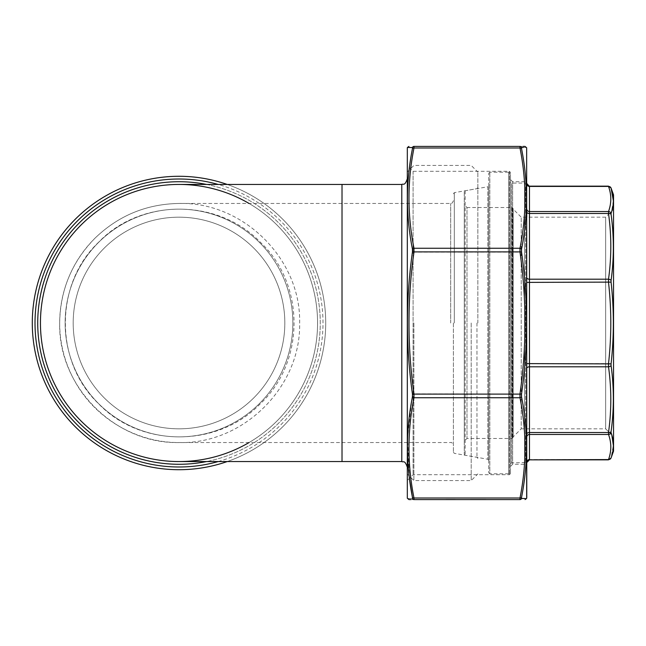 <?xml version="1.0" encoding="UTF-8"?>
<svg xmlns="http://www.w3.org/2000/svg" width="646" height="646" viewBox="0 0 646 646"><rect width="100%" height="100%" fill="white"/><g stroke="black" fill="none" stroke-linecap="round" stroke-linejoin="round"><path stroke-width="0.48" stroke-dasharray="3.23 2.42" d="M453.403 323L453.403 452.265L453.403 323M407.222 323L407.222 172.078L407.222 323M413.876 323L413.876 480.576L413.876 323M471.2 323L471.2 480.576L471.2 323M477.854 323L477.854 172.078L477.854 323M59.682 323C60.175 290.022 71.948 261.751 95.01 238.188C118.533 215.506 146.65 203.926 179.37 203.458C243.3 201.835 301.238 259.103 299.631 323.17C301.076 387.124 243.066 444.198 179.37 442.542L179.37 442.542C115.44 444.222 58.027 386.889 59.682 323M317.566 323A138.559 138.559 0 0 1 179.007 461.559A138.559 138.559 0 0 0 249.065 203.458A138.559 138.559 0 0 1 317.566 323A138.559 138.559 0 0 0 179.007 184.441A138.559 138.559 0 0 1 249.065 442.542A138.559 138.559 0 0 0 317.566 323M98.83 242.04C54.304 283.965 54.232 361.566 98.475 403.605C140.666 447.936 217.872 447.904 260.298 403.798C305.219 361.905 305.243 284.377 260.556 242.46C218.485 198.314 141.062 197.91 98.83 242.04M179.007 436.866A113.866 113.866 0 0 0 277.61 266.071A113.866 113.866 0 0 0 80.395 266.071A113.866 113.866 0 0 0 179.007 436.866A113.866 113.866 0 0 0 277.61 266.071A113.866 113.866 0 0 0 80.395 266.071A113.866 113.866 0 0 0 179.007 436.866M179.007 428.823A105.823 105.823 0 0 0 270.65 270.093A105.823 105.823 0 0 0 87.363 270.093A105.823 105.823 0 0 0 179.007 428.823A105.823 105.823 0 0 0 270.65 270.093A105.823 105.823 0 0 0 87.363 270.093A105.823 105.823 0 0 0 179.007 428.823M179.007 469.707A146.707 146.707 0 0 0 227.222 184.441A146.707 146.707 0 0 1 227.222 461.559A146.707 146.707 0 0 0 227.222 184.441A146.707 146.707 0 0 1 179.007 469.707M529.478 459.839L529.478 459.572A2.713 2.584 180 0 0 526.765 462.156L526.765 437.059L526.765 462.496L511.543 462.916L511.543 183.084L511.543 462.916L510.461 464.006L510.461 181.994L510.461 464.006M526.765 368.398L526.765 435.291L526.765 368.398A2.713 1.599 180 0 1 529.478 366.799L529.478 186.161M526.765 437.059L526.765 436.43L526.765 437.059A2.713 2.584 180 0 1 529.478 434.475L529.478 432.505A2.713 1.599 180 0 0 526.765 434.104M526.765 363.609L526.765 280.816L526.765 365.184L526.765 363.609L608.516 363.609L608.516 366.799C611.56 388.698 611.56 410.606 608.516 432.505L608.516 434.475C611.56 442.841 611.56 451.207 608.516 459.572L529.478 459.572L529.478 434.475L608.516 434.475A2.713 2.568 -19.6 0 0 611.068 432.65L611.068 431.657C614.112 409.612 614.112 387.56 611.068 365.499L611.068 363.892C614.112 336.598 614.112 309.337 611.068 282.108L611.068 280.501C614.112 258.392 614.112 236.339 611.068 214.343L613.361 200.712M526.765 210.709L526.765 217.177M611.068 214.343A2.713 1.591 -7.8 0 0 608.516 213.495L608.516 211.525C611.56 203.159 611.56 194.793 608.516 186.428L529.478 186.428A2.713 2.584 -0 0 1 526.765 183.844L525.674 183.084L525.674 462.916L525.674 183.084L511.543 183.084L510.461 181.994M526.765 280.816L526.765 278.967L526.765 280.816M526.765 367.033L526.765 365.184L526.765 367.033M526.765 436.43L526.765 435.291L526.765 436.43M613.7 450.214L613.7 195.786M613.7 436.866L613.7 209.134L613.7 436.866L605.657 428.823L605.657 217.177L605.657 428.823L521.217 428.823L521.217 217.177L521.217 428.823L513.174 436.866L513.174 209.134L513.174 436.866M526.765 211.896A2.713 1.599 0 0 0 529.478 213.495L608.516 213.495C611.56 235.394 611.56 257.302 608.516 279.201L608.516 282.391C611.56 309.466 611.56 336.534 608.516 363.609L611.068 363.892M464.272 204.814L464.272 441.186L464.272 204.814L466.993 207.536L466.993 438.464L466.993 207.536L512.092 207.536L513.174 208.618L513.174 437.382L513.174 208.618M464.272 191.822L464.272 454.178L464.272 191.822L465.168 190.756L487.827 186.759L487.827 459.241L487.827 186.759L488.723 185.685L488.723 460.315L488.723 185.685M510.461 472.153L510.461 173.847L510.461 472.153L508.83 473.784L489.813 473.784L489.813 172.216L489.813 473.784L488.723 472.702L488.723 173.298L488.723 472.702M488.723 173.298L489.813 172.216L508.83 172.216L508.83 473.784L508.83 172.216L510.461 173.847M608.516 459.572A2.713 2.568 19.6 0 0 611.068 457.917L613.361 445.36M611.819 434.984L611.068 432.65M611.068 431.657A2.713 1.591 7.8 0 1 608.516 432.505L529.478 432.505L529.478 366.799L608.516 366.799A2.713 1.591 -7.8 0 0 611.068 365.499M611.068 282.108L526.765 282.391M611.068 280.501A2.713 1.591 7.8 0 0 608.516 279.201L529.478 279.201A2.713 1.599 0 0 1 526.765 277.602M608.516 186.428A2.713 2.568 160.4 0 1 611.068 188.083M526.765 208.941A2.713 2.584 0 0 0 529.478 211.525L608.516 211.525A2.713 2.568 -160.4 0 1 611.068 213.35M449.761 499.592L446.338 499.592M470.441 499.398L485.865 499.592L470.441 499.592M410.808 499.592L519.998 499.592L519.998 498.001L413.981 498.001A1.631 1.139 -10.9 0 1 412.455 497.363M481.577 499.398L470.813 499.398L481.577 499.592M407.222 148.322L407.222 497.678M407.222 165.424L407.222 480.576L407.222 165.424L413.085 171.287L509.371 171.287L509.371 474.713L509.371 171.287L510.461 172.377L510.461 473.623L510.461 172.377M526.765 497.678L526.765 148.322M526.765 179.548L526.765 466.452L526.765 179.548L524.584 181.72L524.584 464.28L524.584 181.72L512.633 181.72L512.633 464.28L512.633 181.72L510.461 179.548L510.461 466.452L510.461 179.548M413.085 171.287L413.085 474.713L413.085 171.287M523.171 146.408L413.981 146.408L413.981 147.999A1.631 1.139 10.9 0 0 412.455 148.637C405.785 182.156 405.785 215.675 412.455 249.195L412.455 251.892C405.785 299.348 405.785 346.749 412.455 394.108L407.61 437.576L409.411 478.379M407.965 147.482L408.724 147.49M412.455 498.486C405.785 498.534 405.785 498.534 412.455 498.486A1.631 1.615 90 0 0 413.981 499.592L413.981 498.001C407.311 464.579 407.311 431.165 413.981 397.742L413.981 393.899L412.455 394.108M526.555 498.526L525.255 498.51M521.532 394.108L413.981 393.899C407.311 346.636 407.311 299.364 413.981 252.101L519.998 252.101C526.668 299.364 526.668 346.636 519.998 393.899L519.998 397.742C526.668 431.165 526.668 464.579 519.998 498.001A1.631 1.139 10.9 0 0 521.532 497.363C528.194 463.844 528.194 430.325 521.532 396.805L521.532 394.108C528.194 346.652 528.194 299.251 521.532 251.892L521.532 249.195C528.194 215.602 528.194 182.083 521.532 148.637A1.631 1.139 169.1 0 0 519.998 147.999C526.668 181.421 526.668 214.835 519.998 248.258L519.998 252.101L521.532 251.892M523.212 147.506L526.555 147.474M510.461 466.452L512.633 464.28L524.584 464.28L526.765 466.452M510.461 473.623L509.371 474.713L413.085 474.713L407.222 480.576M412.455 251.892L413.981 252.101L413.981 248.258A1.631 1.139 -10.9 0 0 412.455 249.195M521.532 147.514A1.631 1.615 -90 0 0 519.998 146.408L519.998 147.999L413.981 147.999C407.311 181.421 407.311 214.835 413.981 248.258L519.998 248.258A1.631 1.139 -169.1 0 1 521.532 249.195M521.532 396.805A1.631 1.139 -10.9 0 1 519.998 397.742L413.981 397.742A1.631 1.139 10.9 0 1 412.455 396.805M412.455 147.514A1.631 1.615 90 0 1 413.981 146.408M521.532 498.486A1.631 1.615 -90 0 1 519.998 499.592M446.338 499.398L444.125 499.592L446.636 499.592M447.557 499.398L455.034 499.398L447.557 499.592M446.636 499.398L455.22 499.398L449.648 499.592M485.865 499.398L478.153 499.398L485.865 499.592M478.153 499.398L471.943 499.398L478.153 499.398M474.221 499.398L480.592 499.398L474.221 499.592M481.504 499.398L470.813 499.398L481.504 499.592M476.401 499.398L485.485 499.398L476.401 499.592M478.403 499.398L485.485 499.398L478.403 499.592M449.648 499.398L455.22 499.398L449.705 499.592M449.705 499.398L453.904 499.592M453.904 499.398L449.761 499.398M446.451 499.398L448.639 499.398L446.451 499.592M470.813 499.398L485.485 499.592L470.813 499.398M480.592 499.398L479.09 499.592L480.592 499.398M450.69 323L450.69 203.458L450.69 323M342.017 184.441L342.017 461.559M401.788 184.441L401.788 461.559M454.308 323L454.308 192.669L454.308 323M476.958 323L476.958 457.328L476.958 323M218.186 461.559A143.993 143.993 0 0 0 218.186 184.441M206.575 184.441A141.28 141.28 0 0 1 206.575 461.559A141.28 141.28 0 0 0 206.575 184.441M512.092 207.536L512.092 438.464L512.092 207.536M465.168 190.756L465.168 455.244L465.168 190.756M613.538 194.858L613.538 451.142M407.319 498.236L407.319 147.764M526.66 147.764L526.66 498.236M453.403 200.744C452.37 203.038 451.465 203.942 450.69 203.458L179.37 203.458C146.666 203.926 118.549 215.498 95.002 238.188C56.436 276.496 48.773 335.654 75.364 382.174C95.915 419.02 137.186 442.938 179.37 442.542L450.69 442.542C451.465 442.058 452.37 442.962 453.403 445.255M407.222 473.922L413.876 480.576L471.2 480.576L477.854 473.922M407.222 172.078L413.876 165.424L471.2 165.424L477.854 172.078M453.403 452.265L454.308 453.33L476.958 457.328L477.854 458.394M453.403 193.735L454.308 192.669L476.958 188.672L477.854 187.606M513.174 437.382L512.092 438.464L466.993 438.464L464.272 441.186M613.7 209.134L605.657 217.177L521.217 217.177L513.174 209.134M464.272 454.178L465.168 455.244L487.827 459.241L488.723 460.315"/><path stroke-width="0.97" d="M179.007 461.559A138.559 138.559 0 0 1 40.448 323A138.559 138.559 0 0 1 179.007 184.441A138.559 138.559 0 0 0 40.448 323A138.559 138.559 0 0 0 249.065 442.542A138.559 138.559 0 0 1 45.285 286.703A138.559 138.559 0 0 1 249.065 203.458A138.559 138.559 0 0 0 45.285 286.703A138.559 138.559 0 0 0 179.007 461.559L342.017 461.559L342.017 184.441L401.788 184.441C403.395 183.399 404.638 186.436 407.222 179.007M227.222 184.441A146.707 146.707 0 0 0 34.343 298.549A146.707 146.707 0 0 0 179.007 469.707A146.707 146.707 0 0 1 34.343 298.549A146.707 146.707 0 0 1 227.222 184.441A146.707 146.707 0 0 0 34.343 298.549A146.707 146.707 0 0 0 179.007 469.707A146.707 146.707 0 0 1 34.343 298.549A146.707 146.707 0 0 1 227.222 184.441M227.222 461.559A146.707 146.707 0 0 1 179.007 469.707A146.707 146.707 0 0 0 227.222 461.559M526.765 277.602A2.713 1.599 180 0 0 529.478 279.201L529.478 459.572A2.713 2.584 -0 0 0 526.765 462.156L526.765 462.496M526.765 217.177L526.765 210.709M526.765 183.504L526.765 183.844A2.713 2.584 180 0 0 529.478 186.428L529.478 279.201L608.516 279.201C611.56 257.302 611.56 235.394 608.516 213.495L608.516 211.525C611.56 203.159 611.56 194.793 608.516 186.428L608.516 186.428A2.713 2.568 -19.6 0 1 611.068 188.083L611.068 188.083C614.112 196.457 614.112 204.879 611.068 213.35L611.068 214.343C614.112 236.388 614.112 258.44 611.068 280.501L611.068 282.108C614.112 309.402 614.112 336.663 611.068 363.892L611.068 365.499C614.112 387.608 614.112 409.661 611.068 431.657L611.068 432.65C614.112 441.137 614.112 449.559 611.068 457.917L611.068 457.917A2.713 2.568 -160.4 0 1 608.516 459.572C611.56 451.207 611.56 442.841 608.516 434.475L608.516 432.505C611.56 410.606 611.56 388.698 608.516 366.799L608.516 363.609C611.56 336.534 611.56 309.466 608.516 282.391L608.516 279.201A2.713 1.591 7.8 0 1 611.068 280.501M613.538 451.142L613.538 194.858L613.538 451.142L611.019 458.054L608.467 459.839L529.478 459.839L526.765 462.56M613.361 445.36L611.819 434.984M613.361 200.712L611.068 188.083M608.516 459.572L529.478 459.839M526.765 434.104A2.713 1.599 0 0 1 529.478 432.505L608.516 432.505A2.713 1.591 7.8 0 0 611.068 431.657M611.068 432.65A2.713 2.568 160.4 0 1 608.516 434.475L529.478 434.475A2.713 2.584 0 0 0 526.765 437.059M526.765 368.398A2.713 1.599 0 0 1 529.478 366.799L608.516 366.799A2.713 1.591 -7.8 0 0 611.068 365.499M526.765 363.609L611.068 363.892M526.765 282.391L611.068 282.108M526.765 211.896A2.713 1.599 180 0 0 529.478 213.495L608.516 213.495A2.713 1.591 -7.8 0 1 611.068 214.343M526.765 208.941A2.713 2.584 180 0 0 529.478 211.525L608.516 211.525A2.713 2.568 19.6 0 1 611.068 213.35M525.255 498.51L521.532 498.486A1.631 1.615 90 0 1 519.998 499.592C526.668 499.592 526.668 499.592 519.998 499.592C526.668 499.592 526.668 499.592 519.998 499.592L413.981 499.592C407.311 499.592 407.311 499.592 413.981 499.592A1.631 1.615 -90 0 1 412.455 498.486C405.785 498.534 405.785 498.534 412.455 498.486L412.455 497.363L412.455 498.486M407.965 147.482L407.319 147.764L407.319 498.236L408.95 499.592L410.808 499.592M407.319 498.236L407.319 147.764M526.66 498.236L526.66 147.764L526.765 497.678L526.555 498.526L525.028 499.592M408.724 147.49L412.455 147.514A1.631 1.615 -90 0 1 413.981 146.408C407.311 146.408 407.311 146.408 413.981 146.408C407.311 146.408 407.311 146.408 413.981 146.408L519.998 146.408C526.668 146.408 526.668 146.408 519.998 146.408A1.631 1.615 90 0 1 521.532 147.514L523.212 147.506M526.66 147.764L525.028 146.408L523.171 146.408M412.455 147.514L412.455 148.637L412.455 147.514C405.785 147.466 405.785 147.466 412.455 147.514M409.411 478.379L412.455 497.363C405.785 463.844 405.785 430.325 412.455 396.805L412.455 394.108C405.785 346.652 405.785 299.251 412.455 251.892L412.455 249.195C405.785 215.602 405.785 182.083 412.455 148.637A1.631 1.139 10.9 0 1 413.981 147.999C407.311 181.421 407.311 214.835 413.981 248.258L413.981 252.101C407.311 299.364 407.311 346.636 413.981 393.899L413.981 397.742C407.311 431.165 407.311 464.579 413.981 498.001L413.981 499.592M521.532 498.486L521.532 497.363L521.532 498.486C528.194 498.534 528.194 498.534 521.532 498.486M412.455 249.195A1.631 1.139 -10.9 0 1 413.981 248.258L519.998 248.258C526.668 214.835 526.668 181.421 519.998 147.999A1.631 1.139 -10.9 0 1 521.532 148.637L521.532 147.514C528.194 147.466 528.194 147.466 521.532 147.514L521.532 148.637C528.194 182.156 528.194 215.675 521.532 249.195L521.532 251.892C528.194 299.348 528.194 346.749 521.532 394.108L521.532 396.805C528.194 430.397 528.194 463.917 521.532 497.363A1.631 1.139 -169.1 0 1 519.998 498.001C526.668 464.579 526.668 431.165 519.998 397.742L519.998 393.899C526.668 346.636 526.668 299.364 519.998 252.101L519.998 248.258A1.631 1.139 10.9 0 1 521.532 249.195M519.998 499.592L519.998 498.001L413.981 498.001A1.631 1.139 -10.9 0 1 412.455 497.363M413.981 146.408L413.981 147.999L519.998 147.999L519.998 146.408M412.455 396.805A1.631 1.139 10.9 0 0 413.981 397.742L519.998 397.742A1.631 1.139 169.1 0 0 521.532 396.805M412.455 394.108L521.532 394.108M412.455 251.892L521.532 251.892M342.017 461.559L401.788 461.559L401.788 184.441M218.186 184.441A143.993 143.993 0 0 0 36.378 303.224A143.993 143.993 0 0 0 218.186 461.559M179.007 464.28A141.28 141.28 0 0 1 38.405 309.143A141.28 141.28 0 0 1 206.575 184.441A141.28 141.28 0 0 0 37.726 323A141.28 141.28 0 0 0 206.575 461.559A141.28 141.28 0 0 1 179.007 464.28M526.765 183.44L529.478 186.428L608.516 186.428M342.017 184.441L179.007 184.441M401.788 461.559C403.395 462.601 404.638 459.564 407.222 466.993M613.538 194.858L611.019 187.946L608.467 186.161L529.478 186.161M407.424 147.474L408.95 146.408"/></g></svg>
